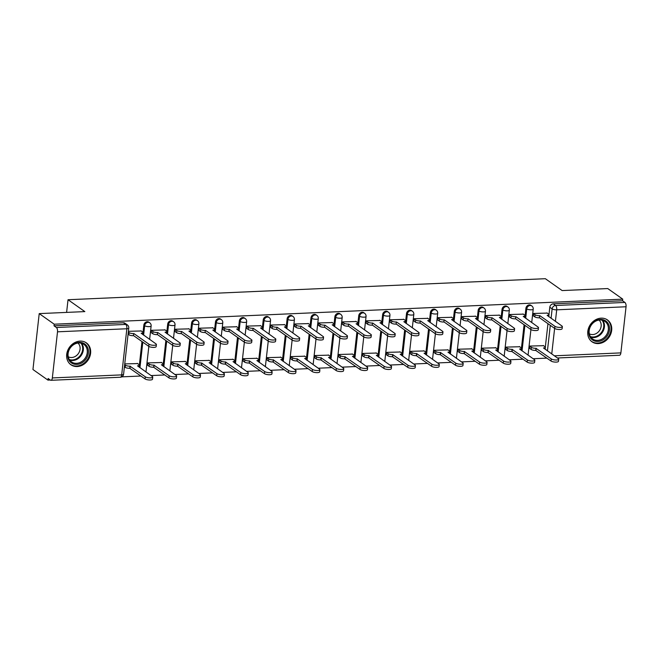 <?xml version="1.0" encoding="UTF-8"?>
<svg xmlns="http://www.w3.org/2000/svg" width="659" height="659" viewBox="0 0 659 659"><rect width="100%" height="100%" fill="white"/><g stroke="black" fill="none" stroke-linecap="round" stroke-linejoin="round"><path stroke-width="0.99" d="M148.876 322.185A3.435 2.891 125.2 0 0 147.262 321.732A3.435 2.891 125.2 0 0 143.835 325.126L144.659 325.711A3.435 2.891 -54.8 0 1 148.086 322.317A3.435 2.891 -54.8 0 1 149.7 322.77L148.876 322.185M172.757 321.131A3.435 2.891 125.2 0 0 171.142 320.678A3.435 2.891 125.2 0 0 167.715 324.071L168.539 324.656A3.435 2.891 -54.8 0 1 171.966 321.262A3.435 2.891 -54.8 0 1 173.581 321.716L172.757 321.131M196.637 320.085A3.435 2.891 125.2 0 0 195.023 319.623A3.435 2.891 125.2 0 0 191.596 323.017L192.42 323.602A3.435 2.891 -54.8 0 1 195.847 320.208A3.435 2.891 -54.8 0 1 197.461 320.669L196.637 320.085M220.518 319.03A3.435 2.891 125.2 0 0 218.903 318.569A3.435 2.891 125.2 0 0 215.477 321.963L216.3 322.556A3.435 2.891 -54.8 0 1 219.727 319.154A3.435 2.891 -54.8 0 1 221.342 319.615L220.518 319.03M244.398 317.976A3.435 2.891 125.2 0 0 242.784 317.523A3.435 2.891 125.2 0 0 239.357 320.917L240.181 321.501A3.435 2.891 -54.8 0 1 243.608 318.108A3.435 2.891 -54.8 0 1 245.222 318.561L244.398 317.976M268.279 316.921A3.435 2.891 125.2 0 0 266.664 316.468A3.435 2.891 125.2 0 0 263.238 319.862L264.061 320.447A3.435 2.891 -54.8 0 1 267.488 317.053A3.435 2.891 -54.8 0 1 269.103 317.506L268.279 316.921M292.159 315.875A3.435 2.891 125.2 0 0 290.545 315.414A3.435 2.891 125.2 0 0 287.118 318.808L287.942 319.393A3.435 2.891 -54.8 0 1 291.369 315.999A3.435 2.891 -54.8 0 1 292.983 316.46L292.159 315.875M316.04 314.821A3.435 2.891 125.2 0 0 314.425 314.359A3.435 2.891 125.2 0 0 310.999 317.762L311.822 318.346A3.435 2.891 -54.8 0 1 315.249 314.953A3.435 2.891 -54.8 0 1 316.864 315.406L316.04 314.821M339.92 313.766A3.435 2.891 125.2 0 0 338.306 313.313A3.435 2.891 125.2 0 0 334.879 316.707L335.703 317.292A3.435 2.891 -54.8 0 1 339.13 313.898A3.435 2.891 -54.8 0 1 340.744 314.351L339.92 313.766M363.801 312.712A3.435 2.891 125.2 0 0 362.186 312.259A3.435 2.891 125.2 0 0 358.76 315.653L359.583 316.238A3.435 2.891 -54.8 0 1 363.01 312.844A3.435 2.891 -54.8 0 1 364.625 313.305L363.801 312.712M387.681 311.666A3.435 2.891 125.2 0 0 386.067 311.205A3.435 2.891 125.2 0 0 382.64 314.598L383.464 315.183A3.435 2.891 -54.8 0 1 386.891 311.789A3.435 2.891 -54.8 0 1 388.505 312.251L387.681 311.666M411.562 310.611A3.435 2.891 125.2 0 0 409.947 310.158A3.435 2.891 125.2 0 0 406.521 313.552L407.344 314.137A3.435 2.891 -54.8 0 1 410.771 310.743A3.435 2.891 -54.8 0 1 412.386 311.196L411.562 310.611M435.442 309.557A3.435 2.891 125.2 0 0 433.828 309.104A3.435 2.891 125.2 0 0 430.401 312.498L431.225 313.083A3.435 2.891 -54.8 0 1 434.652 309.689A3.435 2.891 -54.8 0 1 436.266 310.142L435.442 309.557M459.323 308.511A3.435 2.891 125.2 0 0 457.708 308.05A3.435 2.891 125.2 0 0 454.282 311.443L455.105 312.028A3.435 2.891 -54.8 0 1 458.532 308.634A3.435 2.891 -54.8 0 1 460.147 309.096L459.323 308.511M483.204 307.456A3.435 2.891 125.2 0 0 481.589 306.995A3.435 2.891 125.2 0 0 478.162 310.389L478.986 310.982A3.435 2.891 -54.8 0 1 482.413 307.58A3.435 2.891 -54.8 0 1 484.027 308.041L483.204 307.456M507.084 306.402A3.435 2.891 125.2 0 0 505.469 305.949A3.435 2.891 125.2 0 0 502.043 309.343L502.866 309.928A3.435 2.891 -54.8 0 1 506.293 306.534A3.435 2.891 -54.8 0 1 507.908 306.987L507.084 306.402M530.965 305.348A3.435 2.891 125.2 0 0 529.35 304.895A3.435 2.891 125.2 0 0 525.923 308.288L526.747 308.873A3.435 2.891 -54.8 0 1 530.174 305.479A3.435 2.891 -54.8 0 1 531.788 305.933L530.965 305.348M598.306 343.586A13.386 11.285 125.2 0 0 610.769 333.989A13.386 11.285 125.2 0 0 607.458 319.936A13.386 11.285 125.2 0 0 601.165 318.157A13.386 11.285 125.2 0 0 588.701 327.745A13.386 11.285 125.2 0 0 592.013 341.799A13.386 11.285 125.2 0 0 598.306 343.586M77.227 366.544A13.386 11.285 125.2 0 0 89.69 356.956A13.386 11.285 125.2 0 0 86.378 342.894A13.386 11.285 125.2 0 0 80.077 341.115A13.386 11.285 125.2 0 0 67.613 350.703A13.386 11.285 125.2 0 0 70.933 364.765A13.386 11.285 125.2 0 0 77.227 366.544M39.219 313.61L84.838 311.6L68.034 299.73L545.339 278.699L562.143 290.57L607.755 288.56L622.755 299.153L54.219 324.203L39.219 313.61L32.95 369.518L47.95 380.111L50.29 380.012M121.767 376.857L140.944 376.017M151.035 375.572L164.824 374.963M174.915 374.518L188.705 373.908M198.796 373.464L212.585 372.862M222.676 372.417L236.466 371.808M246.557 371.363L260.346 370.753M270.437 370.309L284.227 369.699M294.318 369.254L308.107 368.653M318.198 368.208L331.988 367.598M342.079 367.154L355.868 366.544M365.959 366.099L379.749 365.49M389.84 365.045L403.629 364.443M413.72 363.999L427.51 363.389M437.601 362.944L451.39 362.335M461.481 361.89L475.271 361.289M485.362 360.844L499.151 360.234M509.242 359.789L523.032 359.18M533.123 358.735L546.912 358.125M47.95 380.111L48.132 378.48L50.463 380.136A3.435 1.549 -92.5 0 0 50.982 380.301A3.435 1.549 -92.5 0 0 52.341 377.937L57.514 331.815A3.435 1.549 -92.5 0 0 56.369 327.49L125.712 324.434A3.435 2.891 -54.8 0 1 127.327 324.887L124.996 323.239A3.435 2.891 -54.8 0 0 123.381 322.778L125.712 324.434A3.435 1.549 -92.5 0 1 126.858 328.759L57.514 331.815M54.219 324.203L54.038 325.834L56.369 327.49M545.331 347.079L547.959 323.684M548.988 314.475L549.804 307.234L552.135 308.89A3.435 2.891 -54.8 0 1 555.562 305.496L624.905 302.44A3.435 1.549 87.5 0 1 626.05 306.764L620.877 352.886A3.435 1.549 87.5 0 1 619.518 355.25L557.432 357.985M624.905 302.44L622.574 300.784L622.755 299.153M547.168 313.083L533.411 313.47L533.444 315.908M543.51 345.678L529.754 346.074L529.795 348.504M519.63 346.733L505.873 347.12L505.914 349.558M523.287 314.137L509.531 314.524L509.564 316.954M495.749 347.787L481.993 348.174L482.034 350.604M499.407 315.183L485.65 315.579L485.683 318.009M471.869 348.833L458.112 349.229L458.153 351.659M475.526 316.238L461.77 316.633L461.811 319.063M447.988 349.888L434.232 350.283L434.273 352.713M451.646 317.292L437.889 317.679L437.93 320.109M424.108 350.942L410.351 351.329L410.392 353.759M427.765 318.346L414.009 318.734L414.05 321.164M400.227 351.997L386.471 352.384L386.512 354.814M403.885 319.393L390.128 319.788L390.169 322.218M376.347 353.043L362.59 353.438L362.631 355.868M380.004 320.447L366.247 320.834L366.289 323.272M352.466 354.097L338.71 354.493L338.751 356.923M356.124 321.501L342.367 321.889L342.408 324.319M328.586 355.152L314.829 355.539L314.87 357.969M332.243 322.548L318.486 322.943L318.528 325.373M304.705 356.206L290.948 356.593L290.99 359.023M308.363 323.602L294.606 323.997L294.647 326.427M280.825 357.252L267.068 357.648L267.109 360.078M284.482 324.656L270.725 325.044L270.767 327.482M256.944 358.307L243.187 358.694L243.229 361.132M260.602 325.711L246.845 326.098L246.886 328.528M233.064 359.361L219.307 359.748L219.348 362.178M236.721 326.757L222.964 327.152L223.006 329.582M209.183 360.407L195.426 360.803L195.468 363.233M212.841 327.811L199.084 328.207L199.125 330.637M185.303 361.462L171.546 361.857L171.587 364.287M188.96 328.866L175.203 329.253L175.245 331.683M161.422 362.516L147.665 362.903L147.707 365.333M165.079 329.92L151.323 330.307L151.364 332.737M137.542 363.57L124.74 363.916M141.199 330.966L128.398 331.32M139.362 364.962L141.99 341.568M143.019 332.367L143.835 325.126M163.243 363.908L165.87 340.522M166.9 331.312L167.715 324.071M187.123 362.862L189.751 339.467M190.78 330.258L191.596 323.017M211.004 361.807L213.631 338.413M214.661 329.203L215.477 321.963M234.884 360.753L237.512 337.359M238.542 328.157L239.357 320.917M258.765 359.699L261.392 336.312M262.422 327.103L263.238 319.862M282.645 358.653L285.273 335.258M286.303 326.048L287.118 318.808M306.526 357.598L309.153 334.204M310.183 325.002L310.999 317.762M330.406 356.544L333.034 333.149M334.064 323.948L334.879 316.707M354.287 355.489L356.914 332.103M357.944 322.894L358.76 315.653M378.167 354.443L380.795 331.049M381.825 321.839L382.64 314.598M402.048 353.389L404.675 329.994M405.705 320.793L406.521 313.552M425.928 352.334L428.556 328.948M429.586 319.739L430.401 312.498M449.809 351.288L452.436 327.894M453.466 318.684L454.282 311.443M473.689 350.234L476.317 326.839M477.347 317.63L478.162 310.389M497.57 349.179L500.197 325.785M501.227 316.584L502.043 309.343M521.45 348.125L524.078 324.739M525.108 315.529L525.923 308.288M66.608 312.407L68.034 299.73M54.038 325.834L123.381 322.778M622.574 300.784L553.231 303.84A3.435 2.891 125.2 0 0 549.804 307.234M533.403 313.585L535.05 314.747A3.435 1.013 6.4 0 0 539.622 315.677L539.383 317.803A3.435 1.013 -173.6 0 1 534.811 316.872L533.164 315.702M539.853 315.669L554.919 326.32A3.946 1.161 6.4 0 0 559.269 327.391A3.946 1.161 6.4 0 0 562.366 326.6L562.127 328.726A3.946 1.161 -173.6 0 1 559.03 329.508A3.946 1.161 -173.6 0 1 554.689 328.437L539.614 317.786M562.366 326.6A3.946 1.161 6.4 0 0 561.962 326.007L547.118 315.348A3.435 1.013 6.4 0 0 549.021 314.664A3.435 1.013 6.4 0 0 548.675 314.154L546.879 312.877M529.745 346.181L531.393 347.351A3.435 1.013 6.4 0 0 535.965 348.281L551.27 358.916A3.946 1.161 6.4 0 0 555.611 359.987A3.946 1.161 6.4 0 0 558.708 359.204A3.946 1.161 6.4 0 0 558.305 358.611L543.469 347.952A3.435 1.013 6.4 0 0 545.372 347.268A3.435 1.013 6.4 0 0 545.018 346.749L543.222 345.481M558.708 359.204L558.47 361.321A3.946 1.161 -173.6 0 1 555.372 362.104A3.946 1.161 -173.6 0 1 551.031 361.033L535.726 350.399A3.435 1.013 -173.6 0 1 531.154 349.468L531.393 347.351M529.506 348.298L531.154 349.468M535.956 350.39L536.195 348.265M509.522 314.631L511.17 315.801A3.435 1.013 6.4 0 0 515.742 316.732L515.503 318.849A3.435 1.013 -173.6 0 1 510.931 317.918L509.283 316.757M515.972 316.724L531.039 327.375A3.946 1.161 6.4 0 0 535.388 328.446A3.946 1.161 6.4 0 0 538.485 327.655L538.246 329.772A3.946 1.161 -173.6 0 1 535.149 330.563A3.946 1.161 -173.6 0 1 530.808 329.492L515.733 318.841M538.485 327.655A3.946 1.161 6.4 0 0 538.082 327.062L523.238 316.402A3.435 1.013 6.4 0 0 525.141 315.719A3.435 1.013 6.4 0 0 524.795 315.2L522.999 313.931M485.642 315.686L487.289 316.855A3.435 1.013 6.4 0 0 491.861 317.786L491.622 319.903A3.435 1.013 -173.6 0 1 487.05 318.972L485.403 317.803M492.092 317.778L507.158 328.421A3.946 1.161 6.4 0 0 511.508 329.492A3.946 1.161 6.4 0 0 514.605 328.709L514.366 330.826A3.946 1.161 -173.6 0 1 511.269 331.609A3.946 1.161 -173.6 0 1 506.928 330.546L491.853 319.895M514.605 328.709A3.946 1.161 6.4 0 0 514.201 328.116L499.357 317.457A3.435 1.013 6.4 0 0 501.268 316.773A3.435 1.013 6.4 0 0 500.914 316.254L499.118 314.986M607.466 335.555A11.582 9.77 -54.8 0 1 592.894 340.201A11.582 9.77 -54.8 0 1 590.802 325.34A11.582 9.77 -54.8 0 1 605.366 320.686A11.582 9.77 -54.8 0 1 607.466 335.555M591.041 325.447A10.725 9.045 125.2 0 0 592.565 338.94A10.725 9.045 125.2 0 0 606.469 334.904A10.725 9.045 125.2 0 0 604.946 321.419A10.725 9.045 125.2 0 0 591.041 325.447M599.023 320.076A8.443 7.117 -54.8 0 1 599.682 330.266A8.443 7.117 -54.8 0 1 589.319 333.8M590.876 340.86A13.295 11.211 125.2 0 0 591.461 341.304A13.295 11.211 125.2 0 0 608.702 336.304A13.295 11.211 125.2 0 0 606.807 319.582A13.295 11.211 125.2 0 0 606.189 319.187M86.378 358.512A11.582 9.77 -54.8 0 1 71.815 363.158A11.582 9.77 -54.8 0 1 69.722 348.298A11.582 9.77 -54.8 0 1 84.286 343.644A11.582 9.77 -54.8 0 1 86.378 358.512M69.961 348.405A10.725 9.045 125.2 0 0 71.485 361.898A10.725 9.045 125.2 0 0 85.39 357.862A10.725 9.045 125.2 0 0 83.858 344.377A10.725 9.045 125.2 0 0 69.961 348.405M77.935 343.034A8.443 7.117 -54.8 0 1 78.602 353.224A8.443 7.117 -54.8 0 1 68.239 356.758M69.796 363.817A13.295 11.211 125.2 0 0 70.373 364.262A13.295 11.211 125.2 0 0 87.614 359.27A13.295 11.211 125.2 0 0 85.728 342.54A13.295 11.211 125.2 0 0 85.11 342.145M505.865 347.235L507.512 348.405A3.435 1.013 6.4 0 0 512.084 349.328L527.389 359.971A3.946 1.161 6.4 0 0 531.731 361.041A3.946 1.161 6.4 0 0 534.828 360.251A3.946 1.161 6.4 0 0 534.424 359.657L519.589 348.998A3.435 1.013 6.4 0 0 521.491 348.323A3.435 1.013 6.4 0 0 521.137 347.804L519.341 346.527M534.828 360.251L534.589 362.376A3.946 1.161 -173.6 0 1 531.492 363.158A3.946 1.161 -173.6 0 1 527.151 362.088L511.845 351.453A3.435 1.013 -173.6 0 1 507.273 350.522L507.512 348.405M505.626 349.352L507.273 350.522M512.076 351.436L512.315 349.319M481.984 348.281L483.632 349.451A3.435 1.013 6.4 0 0 488.204 350.382L503.509 361.025A3.946 1.161 6.4 0 0 507.85 362.096A3.946 1.161 6.4 0 0 510.947 361.305A3.946 1.161 6.4 0 0 510.544 360.712L495.708 350.053A3.435 1.013 6.4 0 0 497.611 349.369A3.435 1.013 6.4 0 0 497.257 348.85L495.461 347.581M510.947 361.305L510.709 363.422A3.946 1.161 -173.6 0 1 507.611 364.213A3.946 1.161 -173.6 0 1 503.27 363.142L487.965 352.499A3.435 1.013 -173.6 0 1 483.393 351.577L483.632 349.451M481.745 350.407L483.393 351.577M488.195 352.491L488.434 350.374M461.761 316.74L463.409 317.91A3.435 1.013 6.4 0 0 467.981 318.841L467.742 320.958A3.435 1.013 -173.6 0 1 463.17 320.027L461.522 318.857M468.211 318.824L483.278 329.475A3.946 1.161 6.4 0 0 487.627 330.546A3.946 1.161 6.4 0 0 490.724 329.764L490.485 331.881A3.946 1.161 -173.6 0 1 487.388 332.663A3.946 1.161 -173.6 0 1 483.047 331.592L467.972 320.949M490.724 329.764A3.946 1.161 6.4 0 0 490.321 329.162L475.477 318.503A3.435 1.013 6.4 0 0 477.388 317.827A3.435 1.013 6.4 0 0 477.034 317.308L475.238 316.04M437.881 317.795L439.528 318.956A3.435 1.013 6.4 0 0 444.1 319.887L443.861 322.012A3.435 1.013 -173.6 0 1 439.289 321.081L437.642 319.912M444.331 319.879L459.397 330.53A3.946 1.161 6.4 0 0 463.747 331.601A3.946 1.161 6.4 0 0 466.844 330.81L466.605 332.935A3.946 1.161 -173.6 0 1 463.508 333.718A3.946 1.161 -173.6 0 1 459.166 332.647L444.092 321.996M466.844 330.81A3.946 1.161 6.4 0 0 466.44 330.217L451.596 319.557A3.435 1.013 6.4 0 0 453.507 318.874A3.435 1.013 6.4 0 0 453.153 318.363L451.357 317.086M414 318.841L415.648 320.01A3.435 1.013 6.4 0 0 420.22 320.941L419.981 323.058A3.435 1.013 -173.6 0 1 415.409 322.127L413.761 320.966M420.45 320.933L435.517 331.576A3.946 1.161 6.4 0 0 439.866 332.647A3.946 1.161 6.4 0 0 442.963 331.864L442.724 333.981A3.946 1.161 -173.6 0 1 439.627 334.772A3.946 1.161 -173.6 0 1 435.286 333.701L420.211 323.05M442.963 331.864A3.946 1.161 6.4 0 0 442.56 331.271L427.716 320.612A3.435 1.013 6.4 0 0 429.627 319.928A3.435 1.013 6.4 0 0 429.273 319.409L427.477 318.14M458.104 349.336L459.751 350.506A3.435 1.013 6.4 0 0 464.323 351.436L479.628 362.071A3.946 1.161 6.4 0 0 483.97 363.142A3.946 1.161 6.4 0 0 487.067 362.359A3.946 1.161 6.4 0 0 486.663 361.766L471.828 351.107A3.435 1.013 6.4 0 0 473.73 350.423A3.435 1.013 6.4 0 0 473.376 349.904L471.58 348.636M487.067 362.359L486.828 364.476A3.946 1.161 -173.6 0 1 483.731 365.267A3.946 1.161 -173.6 0 1 479.39 364.196L464.084 353.553A3.435 1.013 -173.6 0 1 459.521 352.623L459.751 350.506M457.865 351.453L459.521 352.623M464.315 353.545L464.554 351.428M434.223 350.39L435.871 351.56A3.435 1.013 6.4 0 0 440.443 352.491L455.748 363.125A3.946 1.161 6.4 0 0 460.089 364.196A3.946 1.161 6.4 0 0 463.186 363.414A3.946 1.161 6.4 0 0 462.783 362.812L447.947 352.161A3.435 1.013 6.4 0 0 449.85 351.478A3.435 1.013 6.4 0 0 449.496 350.959L447.7 349.69M463.186 363.414L462.947 365.531A3.946 1.161 -173.6 0 1 459.858 366.313A3.946 1.161 -173.6 0 1 455.509 365.243L440.204 354.608A3.435 1.013 -173.6 0 1 435.64 353.677L435.871 351.56M433.984 352.507L435.64 353.677M440.434 354.6L440.673 352.474M410.343 351.445L411.99 352.606A3.435 1.013 6.4 0 0 416.562 353.537L431.867 364.18A3.946 1.161 6.4 0 0 436.209 365.251A3.946 1.161 6.4 0 0 439.306 364.46A3.946 1.161 6.4 0 0 438.902 363.867L424.066 353.208A3.435 1.013 6.4 0 0 425.969 352.524A3.435 1.013 6.4 0 0 425.615 352.013L423.819 350.736M439.306 364.46L439.067 366.585A3.946 1.161 -173.6 0 1 435.978 367.368A3.946 1.161 -173.6 0 1 431.629 366.297L416.323 355.662A3.435 1.013 -173.6 0 1 411.76 354.731L411.99 352.606M410.104 353.562L411.76 354.731M416.554 355.646L416.793 353.529M390.12 319.895L391.767 321.065A3.435 1.013 6.4 0 0 396.339 321.996L396.1 324.113A3.435 1.013 -173.6 0 1 391.528 323.182L389.881 322.012M396.57 321.987L411.636 332.63A3.946 1.161 6.4 0 0 415.986 333.701A3.946 1.161 6.4 0 0 419.083 332.919L418.844 335.036A3.946 1.161 -173.6 0 1 415.747 335.818A3.946 1.161 -173.6 0 1 411.405 334.747L396.331 324.104M419.083 332.919A3.946 1.161 6.4 0 0 418.679 332.325L403.835 321.666A3.435 1.013 6.4 0 0 405.746 320.982A3.435 1.013 6.4 0 0 405.392 320.463L403.596 319.195M386.462 352.491L388.11 353.661A3.435 1.013 6.4 0 0 392.682 354.591L407.987 365.234A3.946 1.161 6.4 0 0 412.328 366.297A3.946 1.161 6.4 0 0 415.425 365.514A3.946 1.161 6.4 0 0 415.022 364.921L400.186 354.262A3.435 1.013 6.4 0 0 402.089 353.578A3.435 1.013 6.4 0 0 401.735 353.059L399.939 351.791M415.425 365.514L415.186 367.631A3.946 1.161 -173.6 0 1 412.097 368.422A3.946 1.161 -173.6 0 1 407.748 367.351L392.443 356.708A3.435 1.013 -173.6 0 1 387.879 355.778L388.11 353.661M386.223 354.616L387.879 355.778M392.673 356.7L392.912 354.583M366.239 320.949L367.887 322.119A3.435 1.013 6.4 0 0 372.459 323.042L372.22 325.167A3.435 1.013 -173.6 0 1 367.648 324.236L366 323.067M372.689 323.034L387.764 333.685A3.946 1.161 6.4 0 0 392.105 334.756A3.946 1.161 6.4 0 0 395.202 333.965L394.963 336.09A3.946 1.161 -173.6 0 1 391.866 336.873A3.946 1.161 -173.6 0 1 387.525 335.802L372.45 325.151M395.202 333.965A3.946 1.161 6.4 0 0 394.799 333.372L379.963 322.712A3.435 1.013 6.4 0 0 381.866 322.037A3.435 1.013 6.4 0 0 381.512 321.518L379.716 320.241M362.582 353.545L364.229 354.715A3.435 1.013 6.4 0 0 368.801 355.646L384.106 366.28A3.946 1.161 6.4 0 0 388.448 367.351A3.946 1.161 6.4 0 0 391.545 366.569A3.946 1.161 6.4 0 0 391.141 365.976L376.305 355.316A3.435 1.013 6.4 0 0 378.208 354.633A3.435 1.013 6.4 0 0 377.854 354.114L376.058 352.845M391.545 366.569L391.306 368.686A3.946 1.161 -173.6 0 1 388.217 369.468A3.946 1.161 -173.6 0 1 383.868 368.397L368.562 357.763A3.435 1.013 -173.6 0 1 363.999 356.832L364.229 354.715M362.343 355.662L363.999 356.832M368.793 357.755L369.032 355.638M342.359 322.004L344.006 323.165A3.435 1.013 6.4 0 0 348.578 324.096L348.339 326.213A3.435 1.013 -173.6 0 1 343.767 325.291L342.12 324.121M348.809 324.088L363.883 334.739A3.946 1.161 6.4 0 0 368.224 335.81A3.946 1.161 6.4 0 0 371.322 335.019L371.083 337.136A3.946 1.161 -173.6 0 1 367.986 337.927A3.946 1.161 -173.6 0 1 363.644 336.856L348.57 326.205M371.322 335.019A3.946 1.161 6.4 0 0 370.918 334.426L356.082 323.767A3.435 1.013 6.4 0 0 357.985 323.083A3.435 1.013 6.4 0 0 357.631 322.564L355.835 321.295M338.701 354.6L340.349 355.769A3.435 1.013 6.4 0 0 344.921 356.7L360.226 367.335A3.946 1.161 6.4 0 0 364.567 368.406A3.946 1.161 6.4 0 0 367.664 367.623A3.946 1.161 6.4 0 0 367.261 367.022L352.425 356.362A3.435 1.013 6.4 0 0 354.328 355.687A3.435 1.013 6.4 0 0 353.974 355.168L352.178 353.899M367.664 367.623L367.425 369.74A3.946 1.161 -173.6 0 1 364.336 370.523A3.946 1.161 -173.6 0 1 359.987 369.452L344.682 358.817A3.435 1.013 -173.6 0 1 340.118 357.886L340.349 355.769M338.462 356.717L340.118 357.886M344.912 358.809L345.151 356.684M318.478 323.05L320.126 324.22A3.435 1.013 6.4 0 0 324.698 325.151L324.459 327.268A3.435 1.013 -173.6 0 1 319.887 326.337L318.239 325.167M324.928 325.142L340.003 335.785A3.946 1.161 6.4 0 0 344.344 336.856A3.946 1.161 6.4 0 0 347.441 336.074L347.202 338.191A3.946 1.161 -173.6 0 1 344.105 338.981A3.946 1.161 -173.6 0 1 339.764 337.91L324.689 327.259M347.441 336.074A3.946 1.161 6.4 0 0 347.038 335.48L332.202 324.821A3.435 1.013 6.4 0 0 334.105 324.137A3.435 1.013 6.4 0 0 333.751 323.618L331.955 322.35M314.821 355.654L316.468 356.816A3.435 1.013 6.4 0 0 321.04 357.746L336.345 368.389A3.946 1.161 6.4 0 0 340.687 369.46A3.946 1.161 6.4 0 0 343.784 368.669A3.946 1.161 6.4 0 0 343.38 368.076L328.544 357.417A3.435 1.013 6.4 0 0 330.447 356.733A3.435 1.013 6.4 0 0 330.093 356.214L328.297 354.946M343.784 368.669L343.545 370.795A3.946 1.161 -173.6 0 1 340.456 371.577A3.946 1.161 -173.6 0 1 336.106 370.506L320.801 359.863A3.435 1.013 -173.6 0 1 316.238 358.941L316.468 356.816M314.582 357.771L316.238 358.941M321.032 359.855L321.271 357.738M294.598 324.104L296.245 325.274A3.435 1.013 6.4 0 0 300.817 326.205L300.578 328.322A3.435 1.013 -173.6 0 1 296.006 327.391L294.359 326.221M301.048 326.189L316.122 336.84A3.946 1.161 6.4 0 0 320.463 337.91A3.946 1.161 6.4 0 0 323.561 337.128L323.322 339.245A3.946 1.161 -173.6 0 1 320.225 340.028A3.946 1.161 -173.6 0 1 315.883 338.957L300.809 328.314M323.561 337.128A3.946 1.161 6.4 0 0 323.157 336.527L308.321 325.875A3.435 1.013 6.4 0 0 310.224 325.192A3.435 1.013 6.4 0 0 309.87 324.673L308.074 323.404M290.94 356.7L292.588 357.87A3.435 1.013 6.4 0 0 297.16 358.801L312.465 369.435A3.946 1.161 6.4 0 0 316.806 370.506A3.946 1.161 6.4 0 0 319.903 369.724A3.946 1.161 6.4 0 0 319.5 369.131L304.664 358.471A3.435 1.013 6.4 0 0 306.567 357.788A3.435 1.013 6.4 0 0 306.213 357.269L304.417 356M319.903 369.724L319.664 371.841A3.946 1.161 -173.6 0 1 316.575 372.632A3.946 1.161 -173.6 0 1 312.226 371.561L296.921 360.918A3.435 1.013 -173.6 0 1 292.357 359.987L292.588 357.87M290.701 358.826L292.357 359.987M297.151 360.91L297.39 358.793M270.717 325.159L272.365 326.32A3.435 1.013 6.4 0 0 276.937 327.251L276.698 329.376A3.435 1.013 -173.6 0 1 272.126 328.446L270.478 327.276M277.167 327.243L292.242 337.894A3.946 1.161 6.4 0 0 296.583 338.965A3.946 1.161 6.4 0 0 299.68 338.174L299.441 340.299A3.946 1.161 -173.6 0 1 296.344 341.082A3.946 1.161 -173.6 0 1 292.003 340.011L276.928 329.36M299.68 338.174A3.946 1.161 6.4 0 0 299.277 337.581L284.441 326.922A3.435 1.013 6.4 0 0 286.344 326.238A3.435 1.013 6.4 0 0 285.99 325.727L284.194 324.45M267.06 357.755L268.707 358.924A3.435 1.013 6.4 0 0 273.279 359.855L288.584 370.49A3.946 1.161 6.4 0 0 292.925 371.561A3.946 1.161 6.4 0 0 296.023 370.778A3.946 1.161 6.4 0 0 295.627 370.177L280.783 359.526A3.435 1.013 6.4 0 0 282.686 358.842A3.435 1.013 6.4 0 0 282.332 358.323L280.536 357.054M296.023 370.778L295.784 372.895A3.946 1.161 -173.6 0 1 292.695 373.678A3.946 1.161 -173.6 0 1 288.345 372.607L273.04 361.972A3.435 1.013 -173.6 0 1 268.477 361.041L268.707 358.924M266.821 359.872L268.477 361.041M273.271 361.964L273.51 359.839M246.837 326.205L248.484 327.375A3.435 1.013 6.4 0 0 253.056 328.306L252.817 330.423A3.435 1.013 -173.6 0 1 248.254 329.492L246.598 328.33M253.287 328.297L268.361 338.948A3.946 1.161 6.4 0 0 272.702 340.019A3.946 1.161 6.4 0 0 275.8 339.228L275.561 341.346A3.946 1.161 -173.6 0 1 272.464 342.136A3.946 1.161 -173.6 0 1 268.122 341.065L253.048 330.414M275.8 339.228A3.946 1.161 6.4 0 0 275.396 338.635L260.56 327.976A3.435 1.013 6.4 0 0 262.463 327.292A3.435 1.013 6.4 0 0 262.109 326.773L260.313 325.505M243.179 358.809L244.827 359.979A3.435 1.013 6.4 0 0 249.399 360.901L264.704 371.544A3.946 1.161 6.4 0 0 269.045 372.615A3.946 1.161 6.4 0 0 272.142 371.824A3.946 1.161 6.4 0 0 271.747 371.231L256.903 360.572A3.435 1.013 6.4 0 0 258.806 359.888A3.435 1.013 6.4 0 0 258.452 359.377L256.656 358.101M272.142 371.824L271.903 373.95A3.946 1.161 -173.6 0 1 268.814 374.732A3.946 1.161 -173.6 0 1 264.465 373.661L249.16 363.027A3.435 1.013 -173.6 0 1 244.596 362.096L244.827 359.979M242.94 360.926L244.596 362.096M249.39 363.01L249.629 360.893M222.956 327.259L224.604 328.429A3.435 1.013 6.4 0 0 229.175 329.36L228.937 331.477A3.435 1.013 -173.6 0 1 224.373 330.546L222.717 329.376M229.406 329.352L244.481 339.995A3.946 1.161 6.4 0 0 248.822 341.065A3.946 1.161 6.4 0 0 251.919 340.283L251.68 342.4A3.946 1.161 -173.6 0 1 248.591 343.182A3.946 1.161 -173.6 0 1 244.242 342.12L229.167 331.469M251.919 340.283A3.946 1.161 6.4 0 0 251.516 339.69L236.68 329.03A3.435 1.013 6.4 0 0 238.583 328.347A3.435 1.013 6.4 0 0 238.228 327.828L236.433 326.559M219.299 359.855L220.946 361.025A3.435 1.013 6.4 0 0 225.518 361.956L240.823 372.599A3.946 1.161 6.4 0 0 245.164 373.669A3.946 1.161 6.4 0 0 248.262 372.879A3.946 1.161 6.4 0 0 247.866 372.286L233.022 361.626A3.435 1.013 6.4 0 0 234.925 360.943A3.435 1.013 6.4 0 0 234.571 360.424L232.775 359.155M248.262 372.879L248.023 374.996A3.946 1.161 -173.6 0 1 244.934 375.787A3.946 1.161 -173.6 0 1 240.584 374.716L225.279 364.073A3.435 1.013 -173.6 0 1 220.716 363.142L220.946 361.025M219.06 361.98L220.716 363.142M225.51 364.065L225.749 361.948M199.076 328.314L200.723 329.484A3.435 1.013 6.4 0 0 205.295 330.414L205.056 332.531A3.435 1.013 -173.6 0 1 200.493 331.601L198.837 330.431M205.526 330.398L220.6 341.049A3.946 1.161 6.4 0 0 224.941 342.12A3.946 1.161 6.4 0 0 228.039 341.337L227.8 343.454A3.946 1.161 -173.6 0 1 224.711 344.237A3.946 1.161 -173.6 0 1 220.361 343.166L205.287 332.523M228.039 341.337A3.946 1.161 6.4 0 0 227.635 340.736L212.799 330.077A3.435 1.013 6.4 0 0 214.702 329.401A3.435 1.013 6.4 0 0 214.348 328.882L212.552 327.614M195.418 360.91L197.066 362.079A3.435 1.013 6.4 0 0 201.638 363.01L216.943 373.645A3.946 1.161 6.4 0 0 221.284 374.716A3.946 1.161 6.4 0 0 224.381 373.933A3.946 1.161 6.4 0 0 223.986 373.34L209.142 362.681A3.435 1.013 6.4 0 0 211.045 361.997A3.435 1.013 6.4 0 0 210.691 361.478L208.895 360.209M224.381 373.933L224.142 376.05A3.946 1.161 -173.6 0 1 221.053 376.841A3.946 1.161 -173.6 0 1 216.704 375.77L201.399 365.127A3.435 1.013 -173.6 0 1 196.835 364.196L197.066 362.079M195.179 363.027L196.835 364.196M201.629 365.119L201.868 363.002M175.195 329.368L176.843 330.53A3.435 1.013 6.4 0 0 181.414 331.461L181.176 333.586A3.435 1.013 -173.6 0 1 176.612 332.655L174.956 331.485M181.645 331.452L196.72 342.103A3.946 1.161 6.4 0 0 201.061 343.174A3.946 1.161 6.4 0 0 204.158 342.383L203.919 344.509A3.946 1.161 -173.6 0 1 200.83 345.291A3.946 1.161 -173.6 0 1 196.481 344.22L181.406 333.569M204.158 342.383A3.946 1.161 6.4 0 0 203.755 341.79L188.919 331.131A3.435 1.013 6.4 0 0 190.822 330.447A3.435 1.013 6.4 0 0 190.467 329.937L188.672 328.66M171.538 361.964L173.193 363.134A3.435 1.013 6.4 0 0 177.757 364.065L193.062 374.699A3.946 1.161 6.4 0 0 197.403 375.77A3.946 1.161 6.4 0 0 200.501 374.987A3.946 1.161 6.4 0 0 200.105 374.386L185.261 363.727A3.435 1.013 6.4 0 0 187.164 363.051A3.435 1.013 6.4 0 0 186.81 362.532L185.014 361.264M200.501 374.987L200.262 377.105A3.946 1.161 -173.6 0 1 197.173 377.887A3.946 1.161 -173.6 0 1 192.823 376.816L177.518 366.182A3.435 1.013 -173.6 0 1 172.955 365.251L173.193 363.134M171.299 364.081L172.955 365.251M177.749 366.173L177.988 364.048M151.315 330.414L152.962 331.584A3.435 1.013 6.4 0 0 157.534 332.515L157.295 334.632A3.435 1.013 -173.6 0 1 152.731 333.701L151.076 332.54M157.765 332.507L172.839 343.15A3.946 1.161 6.4 0 0 177.18 344.22A3.946 1.161 6.4 0 0 180.278 343.438L180.039 345.555A3.946 1.161 -173.6 0 1 176.95 346.346A3.946 1.161 -173.6 0 1 172.6 345.275L157.526 334.624M180.278 343.438A3.946 1.161 6.4 0 0 179.874 342.845L165.038 332.185A3.435 1.013 6.4 0 0 166.941 331.502A3.435 1.013 6.4 0 0 166.587 330.983L164.791 329.714M147.657 363.018L149.313 364.18A3.435 1.013 6.4 0 0 153.876 365.111L169.182 375.754A3.946 1.161 6.4 0 0 173.531 376.824A3.946 1.161 6.4 0 0 176.62 376.034A3.946 1.161 6.4 0 0 176.225 375.441L161.381 364.781A3.435 1.013 6.4 0 0 163.284 364.097A3.435 1.013 6.4 0 0 162.93 363.587L161.134 362.31M176.62 376.034L176.381 378.159A3.946 1.161 -173.6 0 1 173.292 378.941A3.946 1.161 -173.6 0 1 168.943 377.871L153.638 367.236A3.435 1.013 -173.6 0 1 149.074 366.305L149.313 364.18M147.418 365.135L149.074 366.305M153.868 367.22L154.107 365.102M128.307 332.087L129.082 332.638A3.435 1.013 6.4 0 0 133.653 333.569L133.415 335.686A3.435 1.013 -173.6 0 1 128.851 334.756L128.077 334.212M133.884 333.561L148.959 344.204A3.946 1.161 6.4 0 0 153.3 345.275A3.946 1.161 6.4 0 0 156.397 344.492L156.158 346.609A3.946 1.161 -173.6 0 1 153.069 347.392A3.946 1.161 -173.6 0 1 148.72 346.321L133.645 335.678M156.397 344.492A3.946 1.161 6.4 0 0 155.994 343.899L141.158 333.24A3.435 1.013 6.4 0 0 143.061 332.556A3.435 1.013 6.4 0 0 142.706 332.037L140.911 330.769M124.658 364.691L125.432 365.234A3.435 1.013 6.4 0 0 129.996 366.165L145.301 376.808A3.946 1.161 6.4 0 0 149.651 377.871A3.946 1.161 6.4 0 0 152.74 377.088A3.946 1.161 6.4 0 0 152.344 376.495L137.5 365.836A3.435 1.013 6.4 0 0 139.403 365.152A3.435 1.013 6.4 0 0 139.049 364.633L137.253 363.364M152.74 377.088L152.501 379.205A3.946 1.161 -173.6 0 1 149.412 379.996A3.946 1.161 -173.6 0 1 145.062 378.925L129.757 368.282A3.435 1.013 -173.6 0 1 125.194 367.351L125.432 365.234M124.419 366.808L125.194 367.351M129.988 368.274L130.227 366.157M52.341 377.937L121.684 374.88L126.858 328.759A3.435 1.013 6.4 0 0 128.76 328.075A3.435 3.435 0 0 0 127.327 324.887M547.423 350.918L550.29 325.332M551.081 318.322L552.135 308.89A3.435 1.013 -173.6 0 0 556.707 309.821L555.405 321.378M554.623 328.396L551.748 353.974M554.359 355.819L620.877 352.886M626.05 306.764L556.707 309.821A3.435 1.549 -92.5 0 0 555.562 305.496L553.231 303.84M139.947 367.738L142.814 342.153M143.604 335.143L144.659 325.711A3.435 1.013 6.4 0 0 149.231 326.642A3.435 1.013 -173.6 0 0 151.133 325.958A3.435 3.435 0 0 0 149.7 322.77M163.827 366.684L166.694 341.107M167.485 334.088L168.539 324.656A3.435 1.013 6.4 0 0 173.111 325.587A3.435 1.013 -173.6 0 0 175.014 324.903A3.435 3.435 0 0 0 173.581 321.716M187.708 365.63L190.575 340.052M191.365 333.034L192.42 323.602A3.435 1.013 6.4 0 0 196.992 324.533A3.435 1.013 -173.6 0 0 198.894 323.849A3.435 3.435 0 0 0 197.461 320.669M211.588 364.584L214.455 338.998M215.246 331.979L216.3 322.556A3.435 1.013 6.4 0 0 220.872 323.478A3.435 1.013 -173.6 0 0 222.775 322.803A3.435 3.435 0 0 0 221.342 319.615M235.469 363.529L238.336 337.943M239.126 330.933L240.181 321.501A3.435 1.013 6.4 0 0 244.753 322.432A3.435 1.013 -173.6 0 0 246.655 321.749A3.435 3.435 0 0 0 245.222 318.561M259.349 362.475L262.216 336.897M263.007 329.879L264.061 320.447A3.435 1.013 6.4 0 0 268.633 321.378A3.435 1.013 -173.6 0 0 270.536 320.694A3.435 3.435 0 0 0 269.103 317.506M283.23 361.429L286.097 335.843M286.887 328.825L287.942 319.393A3.435 1.013 6.4 0 0 292.514 320.323A3.435 1.013 -173.6 0 0 294.416 319.64A3.435 3.435 0 0 0 292.983 316.46M307.11 360.374L309.977 334.788M310.768 327.778L311.822 318.346A3.435 1.013 6.4 0 0 316.394 319.277A3.435 1.013 -173.6 0 0 318.297 318.594A3.435 3.435 0 0 0 316.864 315.406M330.991 359.32L333.858 333.742M334.648 326.724L335.703 317.292A3.435 1.013 6.4 0 0 340.275 318.223A3.435 1.013 -173.6 0 0 342.178 317.539A3.435 3.435 0 0 0 340.744 314.351M354.872 358.265L357.738 332.688M358.529 325.67L359.583 316.238A3.435 1.013 6.4 0 0 364.155 317.168A3.435 1.013 -173.6 0 0 366.058 316.485A3.435 3.435 0 0 0 364.625 313.305M378.752 357.219L381.619 331.634M382.409 324.615L383.464 315.183A3.435 1.013 6.4 0 0 388.036 316.114A3.435 1.013 -173.6 0 0 389.939 315.439A3.435 3.435 0 0 0 388.505 312.251M402.633 356.165L405.499 330.579M406.29 323.569L407.344 314.137A3.435 1.013 6.4 0 0 411.916 315.068A3.435 1.013 -173.6 0 0 413.819 314.384A3.435 3.435 0 0 0 412.386 311.196M426.513 355.11L429.38 329.533M430.17 322.515L431.225 313.083A3.435 1.013 6.4 0 0 435.797 314.013A3.435 1.013 -173.6 0 0 437.7 313.33A3.435 3.435 0 0 0 436.266 310.142M450.394 354.064L453.26 328.479M454.051 321.46L455.105 312.028A3.435 1.013 6.4 0 0 459.677 312.959A3.435 1.013 -173.6 0 0 461.58 312.275A3.435 3.435 0 0 0 460.147 309.096M474.274 353.01L477.141 327.424M477.932 320.406L478.986 310.982A3.435 1.013 6.4 0 0 483.558 311.905A3.435 1.013 -173.6 0 0 485.461 311.229A3.435 3.435 0 0 0 484.027 308.041M498.155 351.955L501.021 326.37M501.812 319.36L502.866 309.928A3.435 1.013 6.4 0 0 507.438 310.859A3.435 1.013 -173.6 0 0 509.341 310.175A3.435 3.435 0 0 0 507.908 306.987M522.035 350.901L524.902 325.324M525.693 318.305L526.747 308.873A3.435 1.013 6.4 0 0 531.319 309.804A3.435 1.013 -173.6 0 0 533.222 309.12A3.435 3.435 0 0 0 531.788 305.933M123.587 374.197A3.435 1.013 6.4 0 1 121.684 374.88A3.435 1.549 87.5 0 1 120.325 377.245A3.435 3.435 0 0 0 123.587 374.197L128.76 328.075M539.622 315.677L539.383 317.803M535.05 314.747L534.811 316.872M554.919 326.32L554.689 328.437M535.726 350.399L535.965 348.281M551.031 361.033L551.27 358.916M515.742 316.732L515.503 318.849M511.17 315.801L510.931 317.918M531.039 327.375L530.808 329.492M491.861 317.786L491.622 319.903M487.289 316.855L487.05 318.972M507.158 328.421L506.928 330.546M602.763 320.348A10.725 9.045 -54.8 0 1 602.54 332.136A10.725 9.045 -54.8 0 1 590.826 337.235M590.39 336.584A10.371 8.748 125.2 0 0 601.914 331.716A10.371 8.748 125.2 0 0 602.005 320.15M81.675 343.306A10.725 9.045 -54.8 0 1 81.461 355.094A10.725 9.045 -54.8 0 1 69.747 360.193M69.31 359.542A10.371 8.748 125.2 0 0 80.835 354.674A10.371 8.748 125.2 0 0 80.917 343.108M511.845 351.453L512.084 349.328M527.151 362.088L527.389 359.971M487.965 352.499L488.204 350.382M503.27 363.142L503.509 361.025M467.981 318.841L467.742 320.958M463.409 317.91L463.17 320.027M483.278 329.475L483.047 331.592M444.1 319.887L443.861 322.012M439.528 318.956L439.289 321.081M459.397 330.53L459.166 332.647M420.22 320.941L419.981 323.058M415.648 320.01L415.409 322.127M435.517 331.576L435.286 333.701M464.084 353.553L464.323 351.436M479.39 364.196L479.628 362.071M440.204 354.608L440.443 352.491M455.509 365.243L455.748 363.125M416.323 355.662L416.562 353.537M431.629 366.297L431.867 364.18M396.339 321.996L396.1 324.113M391.767 321.065L391.528 323.182M411.636 332.63L411.405 334.747M392.443 356.708L392.682 354.591M407.748 367.351L407.987 365.234M372.459 323.042L372.22 325.167M367.887 322.119L367.648 324.236M387.764 333.685L387.525 335.802M368.562 357.763L368.801 355.646M383.868 368.397L384.106 366.28M348.578 324.096L348.339 326.213M344.006 323.165L343.767 325.291M363.883 334.739L363.644 336.856M344.682 358.817L344.921 356.7M359.987 369.452L360.226 367.335M324.698 325.151L324.459 327.268M320.126 324.22L319.887 326.337M340.003 335.785L339.764 337.91M320.801 359.863L321.04 357.746M336.106 370.506L336.345 368.389M300.817 326.205L300.578 328.322M296.245 325.274L296.006 327.391M316.122 336.84L315.883 338.957M296.921 360.918L297.16 358.801M312.226 371.561L312.465 369.435M276.937 327.251L276.698 329.376M272.365 326.32L272.126 328.446M292.242 337.894L292.003 340.011M273.04 361.972L273.279 359.855M288.345 372.607L288.584 370.49M253.056 328.306L252.817 330.423M248.484 327.375L248.254 329.492M268.361 338.948L268.122 341.065M249.16 363.027L249.399 360.901M264.465 373.661L264.704 371.544M229.175 329.36L228.937 331.477M224.604 328.429L224.373 330.546M244.481 339.995L244.242 342.12M225.279 364.073L225.518 361.956M240.584 374.716L240.823 372.599M205.295 330.414L205.056 332.531M200.723 329.484L200.493 331.601M220.6 341.049L220.361 343.166M201.399 365.127L201.638 363.01M216.704 375.77L216.943 373.645M181.414 331.461L181.176 333.586M176.843 330.53L176.612 332.655M196.72 342.103L196.481 344.22M177.518 366.182L177.757 364.065M192.823 376.816L193.062 374.699M157.534 332.515L157.295 334.632M152.962 331.584L152.731 333.701M172.839 343.15L172.6 345.275M153.638 367.236L153.876 365.111M168.943 377.871L169.182 375.754M133.653 333.569L133.415 335.686M129.082 332.638L128.851 334.756M148.959 344.204L148.72 346.321M129.757 368.282L129.996 366.165M145.062 378.925L145.301 376.808M533.222 309.12L531.714 322.564M530.923 329.574L528.057 355.16M509.341 310.175L507.834 323.61M507.043 330.62L504.176 356.214M485.461 311.229L483.953 324.665M483.162 331.675L480.296 357.26M461.58 312.275L460.073 325.719M459.282 332.729L456.415 358.315M437.7 313.33L436.192 326.765M435.41 333.775L432.535 359.369M413.819 314.384L412.312 327.82M411.529 334.83L408.654 360.424M389.939 315.439L388.431 328.874M387.649 335.884L384.774 361.47M366.058 316.485L364.551 329.928M363.768 336.938L360.893 362.524M342.178 317.539L340.67 330.975M339.887 337.985L337.013 363.579M318.297 318.594L316.79 332.029M316.007 339.039L313.132 364.625M294.416 319.64L292.909 333.083M292.126 340.093L289.252 365.679M270.536 320.694L269.029 334.138M268.246 341.148L265.371 366.733M246.655 321.749L245.148 335.184M244.365 342.194L241.491 367.788M222.775 322.803L221.267 336.238M220.485 343.248L217.61 368.834M198.894 323.849L197.387 337.293M196.604 344.303L193.73 369.888M175.014 324.903L173.506 338.339M172.724 345.349L169.849 370.943M151.133 325.958L149.626 339.393M148.843 346.403L145.968 371.989M50.982 380.301L120.325 377.245M549.021 314.664L548.799 316.707M545.141 349.303L545.372 347.268M525.141 315.719L524.918 317.762M501.268 316.773L501.038 318.808M606.807 319.582L606.371 319.269M591.461 341.304L591.016 341M85.728 342.54L85.283 342.235M70.373 364.262L69.936 363.957M521.261 350.357L521.491 348.323M497.38 351.412L497.611 349.369M477.388 317.827L477.157 319.862M453.507 318.874L453.277 320.917M429.627 319.928L429.396 321.963M473.5 352.458L473.73 350.423M449.619 353.512L449.85 351.478M425.739 354.567L425.969 352.524M405.746 320.982L405.516 323.017M401.858 355.621L402.089 353.578M381.866 322.037L381.635 324.071M377.978 356.667L378.208 354.633M357.985 323.083L357.755 325.126M354.097 357.722L354.328 355.687M334.105 324.137L333.874 326.172M330.217 358.776L330.447 356.733M310.224 325.192L309.994 327.226M306.336 359.822L306.567 357.788M286.344 326.238L286.113 328.281M282.456 360.877L282.686 358.842M262.463 327.292L262.233 329.335M258.575 361.931L258.806 359.888M238.583 328.347L238.352 330.381M234.695 362.985L234.925 360.943M214.702 329.401L214.472 331.436M210.814 364.032L211.045 361.997M190.822 330.447L190.591 332.49M186.934 365.086L187.164 363.051M166.941 331.502L166.711 333.536M163.053 366.14L163.284 364.097M143.061 332.556L142.83 334.591M139.173 367.195L139.403 365.152"/></g></svg>
